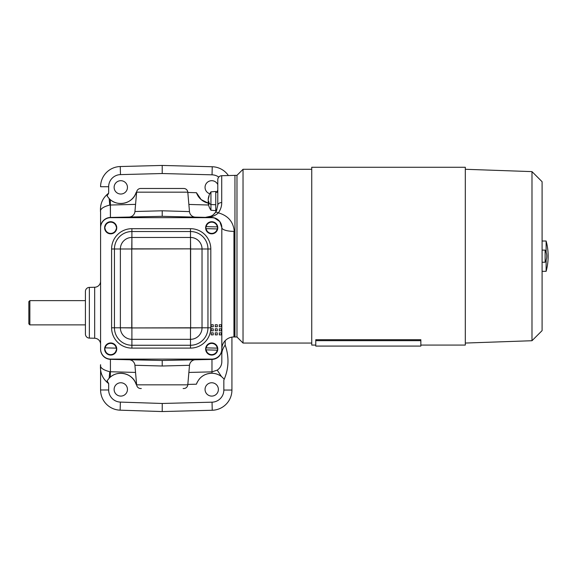 <?xml version="1.0" encoding="UTF-8"?>
<svg xmlns="http://www.w3.org/2000/svg" width="577" height="577" viewBox="0 0 577 577"><rect width="100%" height="100%" fill="white"/><g stroke="black" fill="none" stroke-linecap="round" stroke-linejoin="round"><path stroke-width="0.87" d="M546.13 252.344L546.13 241.013A57.837 57.837 0 0 1 546.13 271.327L546.13 259.996M542.091 262.232L545.121 262.232L545.121 250.108L542.091 250.108M531.987 171.614L531.987 340.726L542.091 330.628L542.091 181.712L531.987 171.614L465.307 169.285M315.778 345.075L311.739 345.075L311.739 167.265L465.307 167.265L465.307 345.075L420.849 345.075M315.778 340.668L315.778 339.716L420.849 339.716L420.849 340.668L315.778 340.668L315.778 346.085L420.849 346.085L420.849 340.668M311.739 343.055L243.032 343.055L243.032 169.285L236.974 175.343L234.954 175.343L234.954 336.997L236.974 336.997L236.974 175.343M545.121 262.182A11.8 11.8 0 0 0 545.121 250.158M110.467 217.457L162.209 216.317L162.216 210.785L134.939 211.514A6.058 6.058 0 0 1 129.032 217.046A6.058 6.058 0 0 0 134.939 211.514L162.216 210.785L162.209 216.317L110.467 217.457A10.105 10.105 0 0 0 100.586 227.554L100.586 349.229A10.105 10.105 0 0 0 110.467 359.334L162.209 360.474L211.925 359.428L162.209 360.474L162.209 366.006L162.209 360.474L110.467 359.334A10.105 10.105 0 0 1 100.586 349.229L100.586 227.554A10.105 10.105 0 0 1 110.467 217.457M110.683 359.118L211.716 359.118L110.683 359.118A10.105 10.105 0 0 1 100.586 349.013A10.105 10.105 0 0 0 110.683 359.118L211.716 359.118A10.105 10.105 0 0 0 221.82 349.013L221.82 227.778L221.82 349.013A10.105 10.105 0 0 1 211.716 359.118M131.902 327.931L131.902 339.326L190.497 339.326L190.497 327.931L131.902 327.931L190.634 327.794L190.497 248.853L131.765 248.99L131.902 327.931L120.377 327.794A11.526 11.526 0 0 0 131.902 339.326L131.902 345.255L190.497 345.255L190.497 339.326L131.902 339.326L131.902 327.931M100.586 186.732A20.209 20.209 0 0 1 120.261 166.537L162.209 165.44L120.261 166.537L120.47 174.615A12.124 12.124 0 0 0 108.664 186.732L108.664 193.187C102.511 197.954 99.821 204.258 100.586 212.098C99.799 209.199 102.865 206.855 109.767 205.073C102.865 206.855 99.799 209.199 100.586 212.098L100.586 227.778A10.105 10.105 0 0 1 110.683 217.673L211.716 217.673A10.105 10.105 0 0 1 221.82 227.778A10.105 10.105 0 0 0 211.716 217.673L110.683 217.673A10.105 10.105 0 0 0 100.586 227.778L100.586 212.098C99.821 204.258 102.511 197.954 108.664 193.187L107.077 195.928L108.664 193.187L108.664 186.732L100.586 186.732L108.664 186.732A12.124 12.124 0 0 1 120.47 174.615L162.209 173.526L120.47 174.615L120.261 166.537A20.209 20.209 0 0 0 100.586 186.732M210.807 327.794L210.807 248.99L207.958 248.99L207.958 327.794L210.807 327.794L202.029 327.794A11.526 11.526 0 0 1 190.497 339.326L190.497 345.255A17.461 17.461 0 0 0 207.958 327.794A17.461 17.461 0 0 1 190.497 345.255L131.902 345.255L131.902 348.104L190.497 348.104L190.497 345.255L190.497 348.104A20.31 20.31 0 0 0 210.807 327.794A20.31 20.31 0 0 1 190.497 348.104L131.902 348.104L131.902 345.255A17.461 17.461 0 0 1 114.441 327.794L114.441 248.99L120.377 248.99A11.526 11.526 0 0 1 131.902 237.464L131.902 231.536A17.461 17.461 0 0 0 114.441 248.99A17.461 17.461 0 0 1 131.902 231.536L131.902 228.687A20.31 20.31 0 0 0 111.592 248.99L114.441 248.99L111.592 248.99L111.592 327.794L114.441 327.794L111.592 327.794A20.31 20.31 0 0 0 131.902 348.104A20.31 20.31 0 0 1 111.592 327.794L111.592 248.99A20.31 20.31 0 0 1 131.902 228.687L190.497 228.687L190.497 231.536A17.461 17.461 0 0 1 207.958 248.99L210.807 248.99A20.31 20.31 0 0 0 190.497 228.687A20.31 20.31 0 0 1 210.807 248.99L210.807 327.794M225.189 340.682L225.189 345.089C229.314 357.026 228.867 368.71 223.84 380.142L223.84 390.052L231.925 390.052L231.925 337.119L231.925 390.052A20.209 20.209 0 0 1 212.242 410.254A20.209 20.209 0 0 0 231.925 390.052L223.84 390.052L223.84 380.142C228.867 368.71 229.314 357.026 225.189 345.089L225.189 340.682M207.871 217.435C212.177 216.909 215.69 215.387 218.409 212.87C220.688 209.473 221.792 206.032 221.712 202.563A4.039 2.69 180 0 0 217.781 205.253L216.433 210.807L215.3 212.603A4.039 1.781 37.3 0 1 218.409 212.87C215.69 215.387 212.177 216.909 207.871 217.435L211.961 217.536A10.105 10.105 0 0 1 221.82 227.634L219.83 221.611L214.291 217.868L219.83 221.611L221.82 227.634A10.105 10.105 0 0 0 211.961 217.536L162.209 216.317L212.725 217.587M221.316 326.784L221.316 324.764L221.316 326.784L219.296 326.784L219.296 324.764L219.296 326.784L219.296 324.764L221.316 324.764L221.316 326.784L221.316 324.764L219.296 324.764L219.296 326.784L221.316 326.784M221.316 334.869L221.316 332.85L221.316 334.869L221.316 332.85L219.296 332.85L219.296 334.869L221.316 334.869L219.296 334.869L219.296 332.85L219.296 334.869L219.296 332.85L221.316 332.85L221.316 334.869M108.664 389.98L108.664 383.604C102.511 378.837 99.821 372.533 100.586 364.693L100.586 389.98L108.664 389.98A12.124 12.124 0 0 0 120.391 402.097L162.238 403.474L212.033 402.176A12.124 12.124 0 0 0 223.84 390.052A12.124 12.124 0 0 1 212.033 402.176L212.242 410.254A20.209 20.209 0 0 0 231.925 390.052A20.209 20.209 0 0 1 212.242 410.254L212.033 402.176L162.238 403.474L162.209 411.56L120.124 410.175L120.391 402.097A12.124 12.124 0 0 1 108.664 389.98L100.586 389.98A20.209 20.209 0 0 0 120.124 410.175L162.209 411.56L212.242 410.254L162.209 411.56L162.238 403.474L120.391 402.097L120.124 410.175A20.209 20.209 0 0 1 100.586 389.98L100.586 364.693C99.799 367.592 102.865 369.929 109.767 371.718L109.168 378.187L110.279 377.142L110.423 371.754L109.767 371.718L110.423 371.754L110.279 377.142C118.105 369.951 133.049 373.283 136.15 384.383A16.163 16.163 0 0 0 109.168 378.187L107.077 380.863L108.664 383.604L108.664 389.98M228.398 175.545A20.209 20.209 0 0 0 212.242 166.746A20.209 20.209 0 0 1 228.398 175.545A20.209 20.209 0 0 0 212.242 166.746L212.033 174.824L162.209 173.526L162.209 165.44L212.242 166.746L162.209 165.44L162.209 173.526L212.033 174.824A12.124 12.124 0 0 1 218.777 177.096A12.124 12.124 0 0 0 212.033 174.824L212.242 166.746M211.211 324.764L211.211 326.784L211.211 324.764L211.211 326.784L213.23 326.784L213.23 324.764L211.211 324.764L213.23 324.764L213.23 326.784L211.211 326.784L213.23 326.784L211.211 326.784L211.211 324.764M205.354 217.378C209.768 217.255 213.079 215.668 215.3 212.603L213.584 214.428L215.3 212.603C213.079 215.668 209.768 217.255 205.354 217.378L210.836 216.216L205.354 217.378M216.88 209.84L215.755 209.84L216.88 209.84L215.3 212.603L216.736 210.172M221.82 354.054C221.878 350.975 223.003 347.989 225.189 345.089C223.003 347.989 221.878 350.975 221.82 354.054L221.82 361.707C221.734 365.299 220.205 368.104 217.226 370.138L211.975 371.855L211.975 359.428L211.975 371.855L217.226 370.138C220.205 368.104 221.734 365.299 221.82 361.707L221.82 349.33A10.105 10.105 0 0 1 211.925 359.428A10.105 10.105 0 0 0 221.82 349.33L221.82 227.634A12.124 3.722 180 0 0 234.262 231.363L234.262 336.954L234.954 336.968L234.262 336.954L234.262 231.363C233.382 221.813 228.095 215.647 218.409 212.87A4.039 1.781 -142.7 0 0 215.3 212.603L216.433 210.807M188.867 204.438L208.571 205.015L188.867 204.438M208.225 203.147A16.163 16.163 0 0 1 196.461 192.711L201.142 199.592L208.225 203.147L201.142 199.592L196.461 192.711L187.821 192.458L196.461 192.711A16.163 16.163 0 0 0 196.959 193.959M211.211 332.85L211.211 334.869L211.211 332.85L213.23 332.85L211.211 332.85L213.23 332.85L213.23 334.869L211.211 334.869L211.211 332.85L211.211 334.869L213.23 334.869L213.23 332.85L211.211 332.85M217.464 226.905L206.198 226.631A5.64 5.64 0 0 1 217.284 226.898L217.464 226.905A5.813 5.813 0 0 1 217.529 227.915L217.774 227.922A6.058 6.058 0 0 0 211.867 221.712A6.058 6.058 0 0 0 205.657 227.626L205.902 227.634A5.813 5.813 0 0 1 206.018 226.624A5.813 5.813 0 0 0 205.967 228.643L217.414 228.925A5.813 5.813 0 0 0 217.464 226.905M217.277 332.85L215.25 332.85L217.277 332.85L215.25 332.85L215.25 334.869L217.277 334.869L217.277 332.85L217.277 334.869L215.25 334.869L215.25 332.85L217.277 332.85L217.277 334.869L217.277 332.85M110.423 205.03L109.767 205.073L109.168 198.596L107.077 195.928L109.168 198.596L109.767 205.073L110.423 205.03L110.279 199.642L109.168 198.596A16.163 16.163 0 0 0 136.15 192.408L136.612 192.393L136.15 192.408A16.163 16.163 0 0 1 109.168 198.596L110.279 199.642C118.112 206.862 133.063 203.479 136.15 192.408C133.063 203.479 118.112 206.862 110.279 199.642L110.423 217.457L110.423 205.03L135.566 204.366L110.423 205.03M189.494 211.6A6.058 6.058 0 0 0 195.379 217.132A6.058 6.058 0 0 1 189.494 211.6L162.216 210.785L189.494 211.6L187.792 192.17L136.634 192.17L134.939 211.514L136.634 192.17L187.792 192.17L189.494 211.6M209.004 204.114A15.68 14.432 -12.9 0 1 209.004 202.022A15.68 14.432 167.1 0 0 208.968 203.068A15.68 14.432 167.1 0 0 209.004 204.114A16.163 6.167 174.6 0 1 208.203 202.772L208.968 202.707L208.203 202.772A16.163 6.167 -5.4 0 0 209.004 204.114M221.438 376.514A16.163 16.163 0 0 0 198.906 379.565A16.163 16.163 0 0 1 221.438 376.514L224.136 379.082L221.438 376.514L217.226 370.138L221.438 376.514C218.697 374.437 215.553 373.355 212.011 373.261C215.553 373.355 218.697 374.437 221.438 376.514M197.485 381.758A16.163 16.163 0 0 0 196.418 384.195L187.828 384.419L196.418 384.195C199.26 377.113 204.46 373.47 212.011 373.261L211.975 371.855L212.011 373.261C204.46 373.47 199.26 377.113 196.418 384.195A16.163 16.163 0 0 1 197.485 381.758M136.59 384.397L136.15 384.383L136.59 384.397M218.387 389.425A6.672 6.672 0 0 1 211.716 396.096A6.672 6.672 0 0 1 205.051 389.425A6.672 6.672 0 0 1 211.716 382.76A6.672 6.672 0 0 1 218.387 389.425A6.672 6.672 0 0 0 211.716 382.76A6.672 6.672 0 0 0 205.051 389.425A6.672 6.672 0 0 0 211.716 396.096A6.672 6.672 0 0 0 218.387 389.425M127.459 389.425A6.672 6.672 0 0 1 120.788 396.096A6.672 6.672 0 0 1 114.123 389.425A6.672 6.672 0 0 1 120.788 382.76A6.672 6.672 0 0 1 127.459 389.425A6.672 6.672 0 0 0 120.788 382.76A6.672 6.672 0 0 0 114.123 389.425A6.672 6.672 0 0 0 120.788 396.096A6.672 6.672 0 0 0 127.459 389.425M29.86 300.624L29.86 324.873L85.425 324.873L29.86 324.873L29.86 300.624L28.85 301.634L28.85 323.863L29.86 324.873L28.85 323.863L28.85 301.634L29.86 300.624L85.425 300.624L29.86 300.624M116.431 226.905A5.813 5.813 0 0 1 116.496 227.915L116.749 227.922A6.058 6.058 0 0 0 110.834 221.712A6.058 6.058 0 0 0 104.625 227.626L104.87 227.634A5.813 5.813 0 0 1 104.985 226.624L105.165 226.631A5.64 5.64 0 0 1 116.251 226.898L116.251 226.898A5.64 5.64 0 0 0 105.165 226.631L104.985 226.624A5.813 5.813 0 0 0 104.935 228.643A5.813 5.813 0 0 1 104.87 227.634L104.625 227.626A6.058 6.058 0 0 0 110.539 233.836A6.058 6.058 0 0 0 116.749 227.922L116.496 227.915A5.813 5.813 0 0 1 116.388 228.925L116.208 228.925A5.64 5.64 0 0 1 105.115 228.651L105.115 228.651A5.64 5.64 0 0 0 116.208 228.925L116.388 228.925A5.813 5.813 0 0 0 116.431 226.905M134.917 365.27L162.209 366.006L189.501 365.306A6.058 6.058 0 0 1 195.408 359.774A6.058 6.058 0 0 0 189.501 365.306L162.209 366.006L134.917 365.27L136.634 384.83L187.792 384.83L189.501 365.306L187.792 384.83A4.039 4.039 0 0 1 183.767 388.523L183.125 388.523L183.767 388.523A4.039 4.039 0 0 0 187.792 384.83L136.634 384.83L134.917 365.27A6.058 6.058 0 0 0 129.017 359.738A6.058 6.058 0 0 1 134.917 365.27M114.123 187.366A6.672 6.672 0 0 0 120.788 194.031A6.672 6.672 0 0 0 127.459 187.366A6.672 6.672 0 0 1 120.788 194.031A6.672 6.672 0 0 1 114.123 187.366A6.672 6.672 0 0 1 120.788 180.695A6.672 6.672 0 0 1 127.459 187.366A6.672 6.672 0 0 0 120.788 180.695A6.672 6.672 0 0 0 114.123 187.366M208.203 202.981A16.163 14.872 167.1 0 0 208.376 204.143A16.163 16.163 0 0 0 210.937 210.223L215.755 210.648L215.755 204.727L210.937 204.561L210.937 210.223L210.937 204.561A16.163 6.196 180 0 1 208.968 203.068A16.163 6.196 0 0 0 210.937 204.561L210.937 191.874L210.937 204.561L215.755 204.727L215.755 191.449L210.937 191.874A16.163 16.163 0 0 0 208.376 197.954A16.163 14.872 12.9 0 1 209.004 195.74A15.68 5.986 5.4 0 0 209.004 196.613A16.163 14.872 167.1 0 0 208.203 200.031A16.163 14.872 -12.9 0 1 209.004 196.613M208.29 202.729A16.163 14.872 12.9 0 1 208.203 202.065L208.203 201.546A16.163 6.167 174.6 0 1 208.376 201.048A16.163 6.167 -5.4 0 0 208.203 201.546L208.203 202.065A16.163 14.872 -167.1 0 0 208.29 202.729M94.678 287.252A6.058 6.058 0 0 0 100.586 281.194A6.058 6.058 0 0 1 94.678 287.252L89.363 287.389L94.678 287.252L94.678 338.245L89.363 338.108L89.363 287.389A4.039 4.039 0 0 0 85.425 291.428L85.425 334.069L85.425 291.428A4.039 4.039 0 0 1 89.363 287.389L89.363 338.108L94.678 338.245L94.678 287.252M100.586 344.303A6.058 6.058 0 0 0 94.678 338.245A6.058 6.058 0 0 1 100.586 344.303M217.781 190.143A6.672 6.672 0 0 1 216.216 192.285A6.672 6.672 0 0 0 217.781 190.143M209.819 193.757A6.672 6.672 0 0 1 210.295 180.846A6.672 6.672 0 0 1 217.781 184.582A6.672 6.672 0 0 0 205.051 187.366A6.672 6.672 0 0 0 209.819 193.757M215.25 328.803L215.25 330.83L215.25 328.803L217.277 328.803L215.25 328.803L215.25 330.83L217.277 330.83L217.277 328.803L215.25 328.803L217.277 328.803L217.277 330.83L217.277 328.803L217.277 330.83L215.25 330.83L215.25 328.803M209.004 202.087L208.203 202.065L209.004 202.087M217.781 179.757A4.039 4.039 0 0 1 221.712 175.718A4.039 4.039 0 0 0 217.781 179.757L217.781 205.253A4.039 2.69 0 0 1 221.712 202.563L221.712 175.718L234.954 175.372L221.712 175.718L221.712 202.563C221.792 206.032 220.688 209.473 218.409 212.87C228.095 215.647 233.382 221.813 234.262 231.363A12.124 3.722 0 0 1 233.945 231.363L233.945 336.946A12.124 12.124 0 0 0 221.82 349.071A12.124 12.124 0 0 1 233.945 336.946L233.945 231.363A12.124 3.722 0 0 1 221.82 227.634L221.82 361.7M213.23 328.803L211.211 328.803L213.23 328.803L211.211 328.803L211.211 330.83L213.23 330.83L213.23 328.803L213.23 330.83L211.211 330.83L211.211 328.803L213.23 328.803M206.198 347.866L217.284 348.14A5.64 5.64 0 0 0 206.198 347.866A5.64 5.64 0 0 1 217.284 348.14L206.018 347.866A5.813 5.813 0 0 0 205.967 349.886L206.148 349.886A5.64 5.64 0 0 0 217.233 350.16L217.414 350.16A5.813 5.813 0 0 0 217.464 348.14A5.813 5.813 0 0 1 217.529 349.157L217.774 349.164A6.058 6.058 0 0 0 211.867 342.954A6.058 6.058 0 0 0 205.657 348.861L205.902 348.869A5.813 5.813 0 0 1 206.018 347.866L206.018 347.866M217.781 205.253L217.781 192.285L215.755 192.285M208.629 201.51L208.203 201.546L208.629 201.51M208.203 199.325L208.203 199.325A16.163 6.167 5.4 0 1 208.268 199.115A16.163 6.167 5.4 0 0 208.203 199.325L208.203 199.115A16.163 14.872 12.9 0 1 208.376 197.954M208.203 200.031L208.203 200.551A16.163 6.167 5.4 0 0 209.004 202.022M206.198 226.631L217.284 226.898A5.64 5.64 0 0 0 206.198 226.631L206.018 226.624M217.233 228.925L206.148 228.651A5.64 5.64 0 0 0 217.233 228.925A5.64 5.64 0 0 1 206.148 228.651L205.967 228.643A5.813 5.813 0 0 1 205.902 227.634L205.657 227.626A6.058 6.058 0 0 0 211.571 233.836A6.058 6.058 0 0 0 217.774 227.922L217.529 227.915A5.813 5.813 0 0 1 217.414 228.925M215.25 324.764L215.25 326.784L215.25 324.764L217.277 324.764L215.25 324.764L217.277 324.764L217.277 326.784L215.25 326.784L215.25 324.764L215.25 326.784L217.277 326.784L217.277 324.764L215.25 324.764M221.316 328.803L219.296 328.803L221.316 328.803L219.296 328.803L219.296 330.83L221.316 330.83L221.316 328.803L221.316 330.83L219.296 330.83L219.296 328.803L219.296 330.83L219.296 328.803L221.316 328.803M116.388 350.16A5.813 5.813 0 0 0 116.431 348.14L104.985 347.866A5.813 5.813 0 0 0 104.935 349.886L105.115 349.886A5.64 5.64 0 0 0 116.208 350.16L116.388 350.16A5.813 5.813 0 0 0 116.496 349.157L116.749 349.164A6.058 6.058 0 0 0 110.834 342.954A6.058 6.058 0 0 0 104.625 348.861L104.87 348.869A5.813 5.813 0 0 1 104.985 347.866L104.985 347.866M217.233 350.16L206.148 349.886L217.233 350.16A5.64 5.64 0 0 1 206.148 349.886L205.967 349.886A5.813 5.813 0 0 1 205.902 348.869L205.657 348.861A6.058 6.058 0 0 0 211.571 355.071A6.058 6.058 0 0 0 217.774 349.164L217.529 349.157A5.813 5.813 0 0 1 217.414 350.16M183.767 188.477L140.658 188.477L183.767 188.477A4.039 4.039 0 0 1 187.792 192.17A4.039 4.039 0 0 0 183.767 188.477M141.3 188.477L140.658 188.477A4.039 4.039 0 0 0 136.634 192.17A4.039 4.039 0 0 1 140.658 188.477L141.3 188.477M208.203 200.551A16.163 6.167 5.4 0 0 208.376 201.048M190.497 327.931L190.497 339.326A11.526 11.526 0 0 0 202.029 327.794L190.497 327.931M85.425 334.069A4.039 4.039 0 0 0 89.363 338.108A4.039 4.039 0 0 1 85.425 334.069M211.975 371.855L188.874 372.446L211.975 371.855M131.902 237.464L131.902 248.853L190.497 248.853L190.497 237.464L131.902 237.464L190.497 237.464L190.634 248.99L202.029 248.99A11.526 11.526 0 0 0 190.497 237.464A11.526 11.526 0 0 1 202.029 248.99L207.958 248.99A17.461 17.461 0 0 0 190.497 231.536L190.497 237.464L190.497 231.536L131.902 231.536L131.902 237.464A11.526 11.526 0 0 0 120.377 248.99L120.377 327.794L114.441 327.794A17.461 17.461 0 0 0 131.902 345.255L131.902 339.326A11.526 11.526 0 0 1 120.377 327.794L131.765 327.794L131.765 248.99L120.377 248.99L131.765 248.99L131.902 237.464M105.165 347.866A5.64 5.64 0 0 1 116.251 348.14A5.64 5.64 0 0 0 105.165 347.866L116.431 348.14A5.813 5.813 0 0 1 116.496 349.157L116.749 349.164A6.058 6.058 0 0 1 110.539 355.071A6.058 6.058 0 0 1 104.625 348.861L104.87 348.869A5.813 5.813 0 0 0 104.935 349.886L105.115 349.886A5.64 5.64 0 0 0 116.208 350.16M202.029 248.99L190.634 248.99L190.634 327.794L202.029 327.794L202.029 248.99L202.029 327.794L207.958 327.794L207.958 248.99L202.029 248.99M135.545 372.425L110.423 371.754L110.423 359.334L110.423 371.754L135.545 372.425M141.3 388.523L140.658 388.523A4.039 4.039 0 0 1 136.634 384.83A4.039 4.039 0 0 0 140.658 388.523L141.3 388.523M221.82 349.013L221.82 227.778M211.716 217.673L110.683 217.673M100.586 227.778L100.586 349.013M221.316 324.764L219.296 324.764L221.316 324.764M110.279 377.142L109.168 378.187A16.163 16.163 0 0 1 110.279 377.142C118.105 369.951 133.049 373.283 136.15 384.383M209.004 195.74A16.163 14.872 -167.1 0 0 208.203 199.115L208.333 199.115M108.664 383.604L107.077 380.863L109.168 378.187L109.767 371.718C102.865 369.929 99.799 367.592 100.586 364.693C99.821 372.533 102.511 378.837 108.664 383.604M120.377 248.99L114.441 248.99L114.441 327.794L120.377 327.794L120.377 248.99M131.902 231.536L190.497 231.536L190.497 228.687L131.902 228.687L131.902 231.536M546.13 271.327L542.091 271.327M236.974 336.997L243.032 343.055M311.739 169.285L243.032 169.285M531.987 340.726L465.307 343.055M546.13 241.013L542.091 241.013M208.189 202.743L208.968 202.671"/></g></svg>
